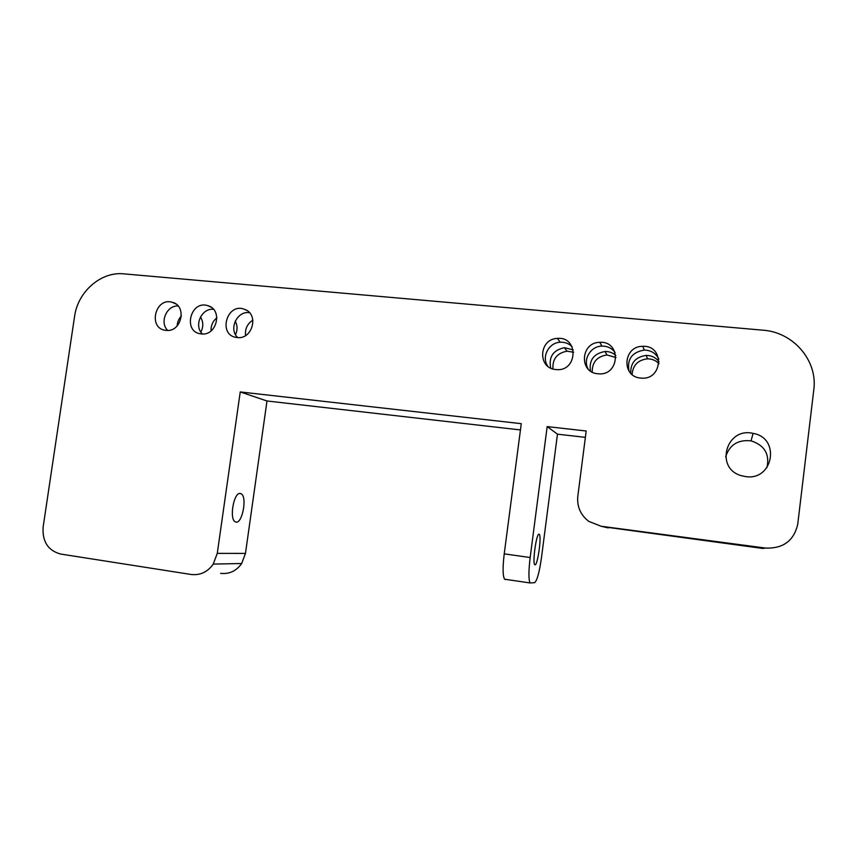 <?xml version="1.0" encoding="UTF-8"?>
<svg xmlns="http://www.w3.org/2000/svg" width="857" height="857" viewBox="0 0 857 857"><rect width="100%" height="100%" fill="white"/><g stroke="black" fill="none" stroke-linecap="round" stroke-linejoin="round"><path stroke-width="1.29" d="M585.374 437.359L557.468 434.167L541.517 557.329C539.385 572.326 537.082 580.767 534.607 582.674L530.108 582.964C528.512 579.857 528.533 571.383 530.162 557.532L504.227 553.858C502.609 567.634 502.727 576.086 504.591 579.214L505.319 579.525M557.468 434.167L547.173 426.593L530.162 557.532M539.032 534.168C536.482 532.99 532.272 562.631 534.725 564.592C537.135 568.202 541.913 536.6 539.31 534.34L539.032 534.168M520.445 429.935L266.988 400.98L240.239 391.938L521.27 423.669L504.227 553.858M603.435 526.787L762.73 548.448L765.537 548.073L601.078 526.241L588.823 521.399C580.532 514.982 576.868 506.605 577.811 496.267L586.188 430.996L547.173 426.593M266.988 400.98L245.466 553.418L241.685 563.52C236.318 571.03 229.312 574.308 220.667 573.344M766.919 467.676C769.875 454.221 764.583 445.276 751.064 440.852C737.963 439.48 729.5 444.826 725.654 456.888M573.644 352.27L567.045 351.177C557.05 353.052 552.358 358.987 552.969 368.96M616.001 357.551L606.992 354.969C597.018 356.501 592.091 362.2 592.198 372.067M658.979 363.679C655.894 360.465 652.081 358.847 647.517 358.837C637.983 359.972 632.841 365.2 632.112 374.52M240.239 391.938L217.271 553.376L213.264 564.077C207.598 572.037 200.217 575.508 191.122 574.479L60.654 554.051C48.067 550.601 42.218 541.624 43.118 527.13L74.57 316.469C77.816 291.659 101.03 271.369 123.794 273.854L763.062 330.202C793.357 332.195 817.921 360.615 813.786 389.903L797.738 524.195C793.936 540.756 783.202 548.716 765.537 548.073M166.012 330.363C181.513 332.687 187.469 305.692 172.225 302.285C154.999 296.94 147.725 328.82 165.84 330.352L166.012 330.363M201.309 333.909C216.746 336.244 223.077 309.741 208.037 305.745C190.458 299.543 182.37 332.195 201.084 333.887L201.309 333.909M237.185 337.519C252.387 339.833 259.264 314.294 244.77 309.409C226.826 301.793 217.357 335.526 236.886 337.487L237.185 337.519M745.622 476.599C773.389 481.045 780.791 437.831 753.078 433.396C726.147 426.807 714.513 468.286 741.241 475.656L745.622 476.599M555.872 369.538L556.086 369.56C577.682 372.067 579.139 336.319 557.393 338.408C538.774 338.826 537.285 368.456 555.872 369.538M597.907 373.759L598.09 373.781C619.815 376.384 621.689 340.786 599.793 342.329C580.596 342.254 578.743 372.624 597.907 373.759M640.715 378.055L640.875 378.076C662.804 380.765 664.968 345.178 642.846 346.324C623.135 345.885 621.014 376.876 640.715 378.055M240.271 493.482C233.779 491.822 228.969 519.406 235.343 521.817C241.931 525.823 247.791 496.417 240.988 493.707L240.271 493.482M200.859 332.045C203.537 326.742 203.409 321.707 200.463 316.961M181.395 315.954C178.759 318.75 177.345 322.093 177.153 325.949M235.514 334.68C237.635 329.966 237.539 325.456 235.214 321.139M216.896 317.818C212.761 321.193 210.811 325.553 211.047 330.909M252.879 320.132C247.309 323.764 244.877 328.895 245.605 335.526M573.258 349.892L564.399 347.674C553.076 350.159 548.523 356.973 550.73 368.103M615.851 355.451C612.798 352.73 609.188 351.413 605.021 351.499C593.847 353.512 588.984 360.004 590.409 370.974M659.087 361.804C655.926 357.594 651.641 355.462 646.242 355.409C635.615 356.898 630.452 362.843 630.731 373.245M178.063 305.96C166.579 305.317 159.295 322.511 167.693 330.416M213.447 309.27C201.513 307.974 193.553 325.842 202.423 333.973M249.462 312.666C237.089 310.641 228.348 329.163 237.7 337.562M572.08 346.678C568.834 343.507 564.902 342.018 560.285 342.232C548.694 342.532 541.163 357.123 547.837 366.282M615.112 352.473C611.844 348.178 607.463 346.057 601.946 346.11C590.698 346.132 582.631 359.479 588.095 368.981M658.829 359.051C655.83 353.234 650.966 350.234 644.25 350.074C631.973 352.227 626.896 359.233 629.017 371.102M608.288 527.923L601.078 526.241M245.466 553.418L217.271 553.376M530.108 582.964L504.591 579.214M538.732 534.265L539.31 534.34M241.685 563.52L213.264 564.077M751.064 440.852L753.078 433.396M567.045 351.177L564.399 347.674M606.992 354.969L605.021 351.499M647.517 358.837L646.242 355.409M175.706 303.881L172.225 302.285M211.133 307.245L208.037 305.745M246.945 310.523L244.77 309.409M560.285 342.232L557.393 338.408M601.946 346.11L599.793 342.329M644.25 350.074L642.846 346.324M239.553 493.503L240.988 493.707"/></g></svg>
